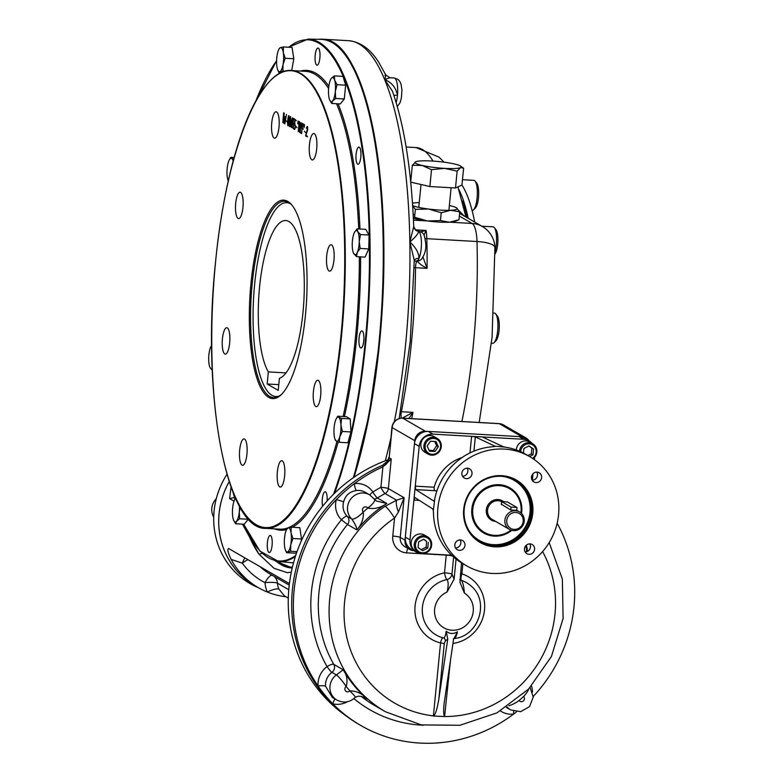 <?xml version="1.0" encoding="UTF-8"?>
<svg xmlns="http://www.w3.org/2000/svg" width="782" height="782" viewBox="0 0 782 782"><rect width="100%" height="100%" fill="white"/><g stroke="black" fill="none" stroke-linecap="round" stroke-linejoin="round"><path stroke-width="1.17" d="M288.89 120.985C289.076 115.756 288.773 115.589 287.972 120.457C287.786 125.726 288.089 125.902 288.89 120.985M292.077 125.198C291.725 117.056 290.21 131.708 292.077 125.198M292.429 120.369L292.136 118.405L291.921 121.914L292.918 120.399M291.735 122.569L291.989 121.914M292.204 118.405L292.429 117.886M291.657 127.613L291.363 126.977M299.359 121.621L298.822 124.064M300.024 125.1L299.34 122.569L298.929 126.684L300.024 125.1M300.034 131.2L299.868 132.285M300.767 123.722L300.483 126.547M299.125 127.534L299.193 126.84M299.604 122.715L299.672 122.031M299.653 127.583L299.223 128.707M304.022 124.289L303.856 124.924M302.38 128.649L302.448 127.945M302.781 124.553L302.849 123.859M303.494 129.04L302.575 128.766M303.954 124.983L302.976 124.67M360.815 157.035A8.573 2.454 -86.8 0 0 358.948 147.114A8.573 2.454 -86.8 0 0 357.384 148.736A8.573 2.454 -86.8 0 0 355.986 158.247A8.573 2.454 -86.8 0 0 357.98 164.24A8.573 2.454 -86.8 0 0 360.815 157.035M319.877 57.976A8.573 2.454 -86.8 0 0 318.01 48.054A8.573 2.454 -86.8 0 0 315.175 55.258A8.573 2.454 -86.8 0 0 317.042 65.18A8.573 2.454 -86.8 0 0 319.877 57.976M272.087 545.347A8.573 2.454 -86.8 0 0 270.23 535.426A8.573 2.454 -86.8 0 0 267.297 543.852A8.573 2.454 -86.8 0 0 269.252 552.551A8.573 2.454 -86.8 0 0 272.087 545.347M327.081 501.018A8.573 2.454 -86.8 0 0 326.925 495.28A8.573 2.454 -86.8 0 0 325.156 491.741A8.573 2.454 -86.8 0 0 322.595 496.902A8.573 2.454 -86.8 0 0 322.604 506.267M363.777 340.815A8.573 2.454 -86.8 0 0 362.252 331.001A8.573 2.454 -86.8 0 0 361.91 330.894A8.573 2.454 -86.8 0 0 358.977 339.32A8.573 2.454 -86.8 0 0 360.932 348.019A8.573 2.454 -86.8 0 0 363.777 340.815M244.58 439.083A13.226 3.773 93.2 0 1 247.014 453.267A13.226 3.773 93.2 0 1 242.557 465.319A13.226 3.773 93.2 0 1 239.536 451.898A13.226 3.773 93.2 0 1 244.052 438.917A13.226 3.773 93.2 0 1 244.58 439.083M227.327 327.873A13.226 3.773 93.2 0 1 229.752 342.057A13.226 3.773 93.2 0 1 225.294 354.099A13.226 3.773 93.2 0 1 222.274 340.688A13.226 3.773 93.2 0 1 226.79 327.707A13.226 3.773 93.2 0 1 227.327 327.873M240.612 192.362A13.226 3.773 93.2 0 1 243.036 206.556A13.226 3.773 93.2 0 1 238.588 218.598A13.226 3.773 93.2 0 1 235.558 205.187A13.226 3.773 93.2 0 1 240.084 192.196A13.226 3.773 93.2 0 1 240.612 192.362M276.662 111.943A13.226 3.773 93.2 0 1 279.086 126.137A13.226 3.773 93.2 0 1 274.629 138.179A13.226 3.773 93.2 0 1 271.608 124.758A13.226 3.773 93.2 0 1 276.124 111.777A13.226 3.773 93.2 0 1 276.662 111.943M314.354 133.712A13.226 3.773 93.2 0 1 316.778 147.906A13.226 3.773 93.2 0 1 312.331 159.948A13.226 3.773 93.2 0 1 309.301 146.537A13.226 3.773 93.2 0 1 313.826 133.546A13.226 3.773 93.2 0 1 314.354 133.712M331.607 244.922A13.226 3.773 93.2 0 1 334.041 259.116A13.226 3.773 93.2 0 1 329.584 271.159A13.226 3.773 93.2 0 1 326.563 257.747A13.226 3.773 93.2 0 1 331.079 244.756A13.226 3.773 93.2 0 1 331.607 244.922M318.323 380.423A13.226 3.773 93.2 0 1 320.757 394.617A13.226 3.773 93.2 0 1 316.299 406.66A13.226 3.773 93.2 0 1 313.279 393.248A13.226 3.773 93.2 0 1 317.795 380.257A13.226 3.773 93.2 0 1 318.323 380.423M282.273 460.852A13.226 3.773 93.2 0 1 284.707 475.045A13.226 3.773 93.2 0 1 280.249 487.088A13.226 3.773 93.2 0 1 277.229 473.667A13.226 3.773 93.2 0 1 281.745 460.686A13.226 3.773 93.2 0 1 282.273 460.852M305.909 135.345L307.091 136.029L307.023 136.733L305.596 135.902L307.6 128.131L306.339 128.238C307.443 125.403 307.854 126.049 307.57 130.183L305.909 135.345M304.403 131.239L305.586 132.627L304.403 131.239M303.553 127.055L303.915 124.504L303.553 127.055M304.178 127.407L304.54 124.866L304.178 127.407M302.39 123.595L303.543 124.26L303.475 124.954L302.517 124.406L302.184 127.798L303.015 129.01L302.116 128.492L301.608 133.605L302.39 123.595M300.161 132.002L301.119 132.559L301.06 133.223L299.897 132.559L300.865 122.735L302.018 123.409L301.95 124.113L300.982 123.556L301.187 127.935L300.591 127.583L300.161 132.002M299.213 121.757C300.523 122.706 300.581 124.67 299.389 127.632L299.604 132.373L298.861 127.388L298.245 131.601L299.213 121.757M297.717 123.693L298.079 121.132L297.717 123.693M298.343 124.035L298.704 121.493L298.343 124.035M295.821 126.273L296.994 127.662L295.821 126.273M295.029 120.076L294.697 123.468L295.42 126.752C295.078 129.177 294.579 129.959 293.905 129.098L293.973 128.395C295.391 127.71 295.547 126.273 294.433 124.064L294.902 119.275L295.977 120.624L295.029 120.076M292.419 127.495C293.837 126.821 293.993 125.374 292.879 123.165L293.348 118.375L294.491 119.04L294.423 119.724L293.475 119.177L293.142 122.569L293.866 125.853L292.419 127.495L292.967 127.779M291.539 122.031C292.263 116.831 292.458 116.938 292.116 122.373L292.204 125.726C290.757 128.209 290.533 126.977 291.539 122.031M290.728 122.051L289.653 126.704C288.617 126.156 289.887 115.335 290.484 116.704L290.728 122.051M289.076 121.102L288.001 125.746C286.965 125.228 288.245 114.387 288.832 115.756L289.076 121.102M286.075 120.653L287.248 122.041L286.075 120.653M284.961 121.992L286.476 114.407L284.863 123.898L284.892 118.062L283.983 123.4L284.13 113.058L284.091 121.445L285.137 116.801L284.961 121.992M283.602 112.774L282.84 122.706L283.602 112.774M250.934 283.69A99.373 28.387 93.2 0 1 292.009 205.207A99.373 28.387 93.2 0 1 306.534 301.041A99.373 28.387 93.2 0 1 281.276 394.617A99.373 28.387 93.2 0 1 250.934 283.69M281.745 394.148A98.366 28.103 93.2 0 1 273.592 397.696A98.366 28.103 93.2 0 1 252.175 283.905A98.366 28.103 93.2 0 1 284.716 201.277A98.366 28.103 93.2 0 1 292.419 205.725M353.66 477.489A261.589 74.73 -86.8 0 0 379.368 342.536A261.589 74.73 -86.8 0 0 343.063 51.944M285.019 120.164L284.775 121.591M285.557 118.473L285.508 120.105M284.677 117.965L284.628 119.578M284.374 121.132L284.423 119.519M285.264 121.533L285.313 119.91M288.255 125.521L288.138 124.954M288.861 116.498L289.076 115.971M290.533 121.933L290.454 117.427L289.692 125.941L291.012 121.963M291.109 122.969L290.836 124.817M289.897 126.469L289.79 125.951M290.513 117.427L290.718 116.919M292.879 123.165L293.406 122.725M292.967 127.789L293.494 127.808M294.902 119.754L293.934 119.451M293.739 119.333L293.807 118.639M293.133 128.395L292.908 127.525M294.433 124.064L294.961 123.624M295.293 120.233L295.361 119.538M295.938 126.342L295.879 127.016M296.456 120.653L295.488 120.34M294.687 129.294L294.462 128.424M301.51 132.529L301.539 133.253L300.425 132.148M301.676 127.955L301.05 127.847M302.507 123.439L302.438 124.142L301.441 123.82M300.855 127.74L300.923 127.036M301.256 123.703L301.324 123.009M307.512 136.762L306.085 135.931L306.163 135.247M305.596 135.902L306.085 135.931M307.101 127.055L307.394 126.479M284.257 113.126L284.071 115.062M434.753 441.478L436.649 445.72L433.375 450.54L429.064 450.295M435.036 451.497L429.465 451.185L427.168 446.053L430.442 441.234L436.014 441.556L438.311 446.688L435.036 451.497L433.375 450.54M436.649 445.72L438.311 446.688M423.912 445.72A9.081 8.612 120 0 0 428.057 454.078A9.081 8.612 120 0 0 441.283 446.708A9.081 8.612 120 0 0 437.138 438.35A9.081 8.612 120 0 0 423.912 445.72M425.154 445.935A8.074 7.654 120 0 0 436.063 453.482A8.074 7.654 120 0 0 437.412 439.699A8.074 7.654 120 0 0 425.154 445.935M437.138 438.35L434.098 436.6A9.081 8.612 120 0 0 422.094 440.149A9.081 8.612 120 0 0 425.007 452.319L428.057 454.078M423.609 539.316L426.649 541.418L426.092 547.165L421.136 549.687M428.311 542.385L427.754 548.123L422.642 550.723L418.096 547.576L418.663 541.838L423.766 539.238L426.649 541.418M426.092 547.165L427.754 548.123M422.065 553.636A9.081 8.612 120 0 0 427.48 536.814A9.081 8.612 120 0 0 414.665 542.219A9.081 8.612 120 0 0 422.065 553.636M422.436 552.796A8.074 7.654 120 0 0 430.296 541.242A8.074 7.654 120 0 0 416.923 540.479A8.074 7.654 120 0 0 422.436 552.796M427.48 536.814L424.44 535.064A9.081 8.612 120 0 0 411.615 540.46A9.081 8.612 120 0 0 415.359 550.782L418.399 552.542M528.847 445.984L531.897 448.096L531.33 453.834L527.909 455.574M523.451 453.071L523.901 448.506L529.003 445.906L533.549 449.054L532.992 454.792L529.561 456.541M531.33 453.834L532.992 454.792M531.897 448.096L533.549 449.054M533.129 458.76A9.081 8.612 120 0 0 529.033 442.68A9.081 8.612 120 0 0 519.463 451.185M532.532 458.36A8.074 7.654 120 0 0 529.209 443.834A8.074 7.654 120 0 0 520.685 451.722M532.698 443.765L529.649 442.006A9.081 8.612 120 0 0 516.384 449.982M527.039 551.564A9.081 8.612 120 0 0 526.13 545.377M526.315 551.799A8.074 7.654 120 0 0 525.543 546.032M516.873 507.43L511.076 507.098L501.555 501.536L507.469 501.995L516.873 507.43M494.615 545.973A35.337 33.518 -60 0 1 480.353 541.74A35.337 33.518 -60 0 1 469.005 494.38A35.337 33.518 -60 0 1 515.7 480.539A35.337 33.518 -60 0 1 530.245 520.714A35.337 33.518 -60 0 1 494.615 545.973M494.742 546.843A36.089 34.232 -60 0 1 470.07 491.77A36.089 34.232 -60 0 1 529.883 495.162A36.089 34.232 -60 0 1 494.742 546.843M489.454 534.517A25.327 24.017 -60 0 1 475.779 498.29A25.327 24.017 -60 0 1 513.989 492.025M511.76 530.343A26.08 24.741 -60 0 1 494.263 536.129A26.08 24.741 -60 0 1 471.888 508.466A26.08 24.741 -60 0 1 500.343 484.791A26.08 24.741 -60 0 1 521.526 513.442M529.776 456.659A63.059 59.813 120 0 0 504.331 449.093A63.059 59.813 120 0 0 440.745 494.165A63.059 59.813 120 0 0 466.698 565.865A63.059 59.813 120 0 0 550.029 541.173A63.059 59.813 120 0 0 529.776 456.659L525.621 454.264A63.059 59.813 120 0 0 506.902 447.47L503.188 446.659L483.051 437.324L485.114 437.099L432.984 434.147A13.118 12.444 120 0 0 419.172 446.366L415.271 486.15L415.721 489.61L433.756 501.008M532.092 443.414A13.118 12.444 120 0 0 529.013 440.862L524.311 438.145A13.118 12.444 120 0 0 519.023 436.571L428.282 431.429A13.118 12.444 120 0 0 414.47 443.648L405.301 537.146A13.118 12.444 120 0 0 411.293 549.218L415.995 551.936A13.118 12.444 120 0 0 420.843 553.47M529.013 440.862A13.118 12.444 120 0 0 523.725 439.288L485.114 437.099L485.006 438.233M415.721 489.61L434.733 490.685A3.03 0.86 93.2 0 1 434.196 487.225L415.271 486.15L410.003 539.863A13.118 12.444 120 0 0 415.995 551.936M462.543 476.248A5.298 5.024 120 0 0 467.196 468.183M467.45 468.193A5.298 5.024 120 0 0 464.293 478.007A5.298 5.024 120 0 0 471.292 475.935A5.298 5.024 120 0 0 467.45 468.193M532.161 480.197A5.298 5.024 120 0 0 536.814 472.132M541.633 477.646A5.298 5.024 120 0 0 531.731 475.925A5.298 5.024 120 0 0 533.911 481.947A5.298 5.024 120 0 0 541.633 477.646M525.123 551.936A5.298 5.024 120 0 0 529.785 543.871M529.013 554.321A5.298 5.024 120 0 0 532.18 544.516A5.298 5.024 120 0 0 524.702 547.664A5.298 5.024 120 0 0 529.013 554.321M455.505 547.987A5.298 5.024 120 0 0 460.158 539.922M454.841 544.868A5.298 5.024 120 0 0 464.254 547.664A5.298 5.024 120 0 0 460.422 539.932A5.298 5.024 120 0 0 454.841 544.868M495.446 446.434L475.329 436.894L471.595 436.336L469.972 452.934M434.733 490.685L436.884 490.92M505.182 447.138L495.465 446.219L493.383 446.708A63.059 59.813 120 0 0 434.821 498.505L433.316 510.695L432.749 508.955L414.939 497.567L413.903 500.079L419.348 500.382M423.248 553.617L451.585 555.22M433.316 510.695L433.453 512.425A63.059 59.813 120 0 0 462.553 563.46L466.698 565.865M434.362 500.06L433.639 501.037M532.337 480.197L532.953 473.843M534.35 459.601L534.565 457.411M506.765 520.46A8.573 8.133 -60 0 1 519.795 513.833A8.573 8.133 -60 0 1 518.358 528.485A8.573 8.133 -60 0 1 506.765 520.46M504.908 520.138A10.088 9.57 -60 0 1 519.61 511.946A10.088 9.57 -60 0 1 522.845 525.475A10.088 9.57 -60 0 1 509.512 529.424A10.088 9.57 -60 0 1 504.908 520.138M516.589 510.323L510.793 510.001L501.291 504.194M510.988 530.108A25.22 23.919 -60 0 1 484.302 532.337A25.22 23.919 -60 0 1 472.787 509.131A25.22 23.919 -60 0 1 509.532 488.662A25.22 23.919 -60 0 1 520.929 512.884M388.986 457.167L387.501 461.145L382.388 465.358L383.024 466.346A10.088 9.57 -60 0 0 389.182 457.773L391.909 427.343A6.051 0.831 -174.4 0 0 392.144 427.607L389.182 457.773L391.254 458.975L388.351 488.603A6.051 0.831 5.6 0 0 380.902 487.313A6.051 1.046 -118.2 0 0 385.067 493.54A6.051 5.738 120 0 0 388.351 488.603L404.128 497.714L400.237 537.371A6.051 0.831 -174.4 0 0 392.779 536.09A16.139 15.308 -60 0 0 406.669 552.874L446.248 555.122L444.508 572.825A6.051 1.466 78.5 0 0 446.942 579.57C448.555 581.759 448.575 585.933 447.001 592.091L454.098 579.139L456.062 559.091M444.274 643.547L440.549 642.902C441.263 639.52 442.153 637.848 443.218 637.877L443.296 637.897A3.03 2.893 -71.2 0 1 443.462 637.956A3.03 2.893 -71.2 0 1 443.472 637.956A3.03 2.893 -71.2 0 1 445.349 640.966L444.274 643.547L438.839 698.981C437.314 708.345 435.633 713.986 433.795 715.901L433.795 715.901M453.628 557.087L451.957 574.115A6.051 5.679 -50.3 0 1 446.942 579.57A30.244 28.69 -60 0 0 422.427 607.145A30.244 28.69 -60 0 0 441.156 637.271A30.244 28.69 -60 0 0 443.218 637.877C444.645 638.004 445.632 635.766 446.18 631.162L447.763 639.06L445.349 640.966M450.588 659.343L444.587 716.517C443.599 715.159 443.404 711.082 444.01 704.279L453.56 639.393L457.45 631.807C456.395 636.382 455.163 638.611 453.746 638.474M459.875 579.589A6.051 5.679 129.7 0 0 461.429 580.391A30.244 28.69 -60 0 1 470.872 585.816C490.118 601.182 478.721 636.499 454.127 638.513L453.345 638.826M549.189 542.581L562.356 579.12L563.108 618.484L551.427 656.479L528.573 689.098L496.951 712.881L459.884 725.276L421.322 724.904L385.428 711.747A122.07 115.795 -60 0 1 385.145 506.247A12.111 1.75 56 0 1 394.548 518.065A109.969 104.309 -60 0 0 346.094 634.055A109.969 104.309 -60 0 0 433.394 715.882L440.549 642.902A36.285 34.418 -60 0 1 414.959 607.516A36.285 34.418 -60 0 1 444.508 572.825A6.051 0.831 5.6 0 1 451.957 574.115L454.098 579.139M462.876 563.656L461.879 573.812A6.051 1.877 108.3 0 0 461.429 580.391C462.954 582.551 463.931 586.783 464.381 593.079A20.176 19.139 -60 0 1 467.744 623.694A20.176 19.139 -60 0 1 437.705 621.993A20.176 19.139 -60 0 1 447.001 592.091M461.517 562.854L459.963 582.277L464.381 593.079M447.763 639.06L438.839 698.981M542.591 551.574A109.969 104.309 -60 0 1 539.502 661.181A109.969 104.309 -60 0 1 444.978 716.537L433.375 716.048M457.45 631.807C453.306 634.241 449.542 634.026 446.18 631.162M529.091 440.911A10.088 9.57 120 0 0 525.983 437.949A10.088 9.57 120 0 0 521.917 436.737L425.388 431.263A10.088 9.57 120 0 0 414.763 440.667L405.008 540.127A10.088 9.57 120 0 0 409.612 549.414A10.088 9.57 120 0 0 413.688 550.626L413.737 550.626M385.145 506.247L396.591 500.197A12.111 3.441 69.2 0 0 398.419 512.034L404.128 497.714L396.591 500.197L385.067 493.54A122.07 115.795 -60 0 0 377.423 498.007A6.051 0.929 57.7 0 1 372.877 492.005A128.131 121.533 -60 0 1 380.902 487.313L382.906 466.825L391.254 458.975M398.419 512.034L394.548 518.065L392.779 536.09M336.387 674.915A6.051 5.738 -60 0 1 336.377 674.925A15.132 14.35 -60 0 0 336.895 700.066C343.669 703.389 349.818 702.461 355.331 697.28A12.111 0.919 -136.7 0 0 349.828 690.897A12.111 0.929 -136.7 0 1 355.331 697.27L358.371 696.166C361.343 696.332 363.845 697.016 365.888 698.228L367.618 699.343A122.07 115.795 -60 0 1 343.181 669.783L336.387 674.915A12.111 1.613 53.7 0 1 346.191 686.449C347.912 680.477 346.905 674.925 343.181 669.783L333.777 664.348A122.07 115.795 -60 0 1 347.491 524.487L341.451 519.795A21.182 20.097 -60 0 1 336.328 499.61A146.283 138.756 -60 0 1 354.393 483.638A146.283 138.756 -60 0 1 382.906 466.825M336.895 700.066L332.301 697.407L325.527 686.205A6.051 1.114 -4.2 0 0 318.059 685.97A21.182 20.097 -60 0 1 327.062 666.596A6.051 0.811 -126.2 0 0 331.949 672.364L336.377 674.925A12.111 1.613 53.8 0 1 346.162 686.469A18.162 17.224 -60 0 1 346.162 686.469A3.03 2.874 -60 0 0 345.527 690.868A3.03 2.874 -60 0 0 349.828 690.897C356.475 690.838 362.398 693.663 367.618 699.343L364.285 697.417M351.685 518.916C355.145 523.94 356.875 527.606 356.895 529.922C361.646 524.595 363.777 518.642 363.288 512.054A18.162 17.224 -60 0 0 363.268 512.034A12.111 3.724 -45.3 0 1 351.675 518.916A6.051 5.738 -60 0 1 351.685 518.916A12.111 3.724 -45.2 0 0 363.288 512.054A128.131 121.533 -60 0 1 367.775 508.085A18.162 17.224 -60 0 1 367.755 508.065A12.111 3.48 146.1 0 0 374.49 499.405A12.111 3.48 146 0 1 367.775 508.085C374.275 509.365 380.629 507.811 386.826 503.442L377.423 498.007A6.051 5.738 120 0 1 374.167 498.936M376.406 501.037L386.826 503.442A122.07 115.795 -60 0 0 356.895 529.922L347.491 524.487A6.051 5.738 -60 0 0 347.247 516.355A6.051 1.857 -45.3 0 0 341.451 519.795A128.131 121.533 -60 0 0 327.062 666.596A6.051 1.681 150.2 0 1 333.777 664.348A6.051 5.738 120 0 1 331.949 672.364A15.132 14.35 -60 0 0 325.527 686.205M508.887 705.696A12.111 3.48 -34 0 0 519.101 700.467A18.162 17.224 -60 0 1 519.111 700.486A12.111 3.48 -33.9 0 1 508.867 705.716M528.867 688.795A12.111 3.724 134.7 0 1 523.598 696.518A18.162 17.224 -60 0 1 523.578 696.498A3.03 2.874 -60 0 1 523.373 700.946A3.03 2.874 -60 0 1 519.111 700.486A128.131 121.533 -60 0 0 523.578 696.498A12.111 3.724 134.8 0 0 528.847 688.815M369.827 494.957A6.051 1.74 146.1 0 1 372.877 492.005A21.182 20.097 -60 0 0 354.393 483.638A6.051 1.554 82.9 0 0 356.494 490.529C349.691 491.507 345.39 495.309 343.591 501.946A6.051 0.508 15.3 0 0 336.328 499.61A146.283 138.756 -60 0 0 318.059 685.97A146.283 138.756 -60 0 0 332.809 703.8A6.051 1.847 103.7 0 1 335.204 699.088M513.666 711.229A6.051 1.554 -97.1 0 0 513.666 714.054A146.283 138.756 -60 0 1 360.864 725.52A146.283 138.756 -60 0 1 332.809 703.8A21.182 20.097 -60 0 0 347.452 701.718M516.56 711.816A146.283 138.756 -60 0 1 513.666 714.054A21.182 20.097 -60 0 1 500.451 710.965M557.146 523.246A146.283 138.756 -60 0 1 533.226 696.498M349.828 690.897A18.162 17.224 -60 0 1 349.847 690.877A128.131 121.533 -60 0 1 346.191 686.449M360.864 725.52L359.202 724.562A146.283 138.756 -60 0 1 292.282 591.231A146.283 138.756 -60 0 1 382.388 465.358M388.331 459.708A145.784 138.277 120 0 0 290.327 577.36A145.784 138.277 120 0 0 345.165 715.207M413.326 217.601L414.577 217.22L427.314 220.954A23.206 3.167 5.6 0 0 449.513 222.215L458.985 219.732L459.748 211.883L450.686 210.27L441.224 212.753L428.487 209.019L415.35 209.371L412.661 205.774M413.355 218.217A23.206 3.167 5.6 0 0 427.314 220.954L440.452 220.602L449.513 222.215A23.206 3.167 -174.4 0 0 455.251 221.355L458.751 219.83M419.25 202.597A23.206 3.167 5.6 0 0 417.461 202.655A23.206 3.167 5.6 0 0 412.495 203.252M412.652 205.588A23.206 3.167 5.6 0 0 428.487 209.019A23.206 3.167 5.6 0 0 450.686 210.27A23.206 3.167 -174.4 0 0 456.571 207.904L459.748 211.883M449.367 205.549A23.206 3.167 5.6 0 1 456.277 207.719A23.206 3.167 -174.4 0 1 456.571 207.904L456.6 207.924M414.831 214.679A23.206 3.167 5.6 0 0 413.189 214.845M414.831 214.6L413.17 214.483M440.452 220.602L441.224 212.753M414.577 217.22L415.35 209.371M491.526 343.249L492.699 343.318A15.132 4.321 -86.8 0 0 494.029 342.702L495.896 340.874A13.118 3.744 -86.8 0 0 499.082 330.395A13.118 3.744 -86.8 0 0 497.313 315.879L495.661 313.856A15.132 4.321 -86.8 0 0 494.41 313.093L493.882 313.064M494.029 342.702A15.132 4.321 -86.8 0 0 497.704 330.6A15.132 4.321 -86.8 0 0 495.661 313.856M495.065 253.925A13.118 3.744 -86.8 0 0 497.538 234.375A13.118 3.744 -86.8 0 0 495.925 229.615L494.273 227.591A15.132 4.321 -86.8 0 0 493.022 226.829L481.82 226.203M495.016 251.53A15.132 4.321 -86.8 0 0 496.14 233.085A15.132 4.321 -86.8 0 0 494.273 227.591M472.123 210.554A15.132 4.321 -86.8 0 0 473.423 209.938L475.29 208.12A13.118 3.744 -86.8 0 0 478.623 195.764A13.118 3.744 -86.8 0 0 476.707 183.115L475.055 181.092A15.132 4.321 -86.8 0 0 474.42 180.525A15.132 4.321 -86.8 0 0 473.814 180.339L462.475 179.694M473.423 209.938A15.132 4.321 -86.8 0 0 477.274 195.686A15.132 4.321 -86.8 0 0 475.055 181.092M216.291 498.681A15.132 14.35 120 0 0 213.73 517.146M336.416 418.478L337.756 416.2L338.635 417.246A12.111 3.46 93.2 0 1 340.923 424.88L342.33 431.459L339.759 436.815L339.241 442.289L336.289 441.116A12.111 3.46 93.2 0 1 335.097 439.435A12.111 3.46 93.2 0 1 334.002 433.492A12.111 3.46 93.2 0 1 335.175 421.557A12.111 3.46 93.2 0 1 336.27 418.732A12.111 3.46 93.2 0 1 338.635 417.246L341.587 418.419L340.923 424.88A12.111 3.46 93.2 0 1 339.759 436.815A12.111 3.46 -86.8 0 1 336.289 441.116L335.097 439.435M342.33 431.459L350.952 431.947L347.863 442.778L339.241 442.289M337.756 416.2L346.367 416.689L350.209 418.898L350.952 431.947M341.587 418.419L350.209 418.898M239.448 506.101A12.111 3.46 93.2 0 1 239.282 511.829A12.111 3.46 93.2 0 1 236.614 521.213L235.646 523.754L233.613 520.196M240.182 507.391L239.282 511.829L239.644 518.779L236.614 521.213A12.111 3.46 93.2 0 1 233.593 520.167A12.111 3.46 93.2 0 1 233.29 519.287A12.111 3.46 -86.8 0 1 232.645 507.997A12.111 3.46 93.2 0 1 234.766 499.463A12.111 3.46 93.2 0 1 235.323 498.613A12.111 3.46 93.2 0 1 235.578 498.33L234.815 499.385M235.646 523.754L244.267 524.243L248.265 519.268L239.644 518.779M212.196 368.742A12.111 3.46 93.2 0 1 210.221 367.872L209.859 367.149M212.254 370.209L210.221 367.872A12.111 3.46 93.2 0 1 209.84 367.09A12.111 3.46 93.2 0 1 208.696 358.078A12.111 3.46 -86.8 0 1 210.69 347.042A12.111 3.46 93.2 0 1 211.013 346.387A12.111 3.46 93.2 0 1 211.668 345.429M211.023 346.367L211.668 345.321M276.936 66.724A12.111 3.46 93.2 0 1 277.209 54.701A12.111 3.46 93.2 0 1 278.92 49.188A12.111 3.46 93.2 0 1 280.386 47.614L283.446 46.959L283.289 52.55A12.111 3.46 93.2 0 1 283.016 64.583A12.111 3.46 93.2 0 1 279.848 71.661A12.111 3.46 93.2 0 1 277.747 69.891A12.111 3.46 93.2 0 1 276.936 66.724M278.92 49.188L280.386 47.614A12.111 3.46 -86.8 0 1 283.289 52.55L285.205 58.269L283.016 64.583L282.908 71.006L278.851 72.433L277.874 70.194M283.446 46.959L292.067 47.448L293.817 58.758L291.696 70.556M285.205 58.269L293.817 58.758M282.908 71.006L285.586 71.162M278.851 72.433L281.559 72.589M328.675 87.682A12.111 3.46 93.2 0 1 330.796 79.148A12.111 3.46 93.2 0 1 331.353 78.308L334.383 75.883L334.667 80.223L337.032 84.691L335.322 91.523A12.111 3.46 93.2 0 1 332.643 100.898A12.111 3.46 93.2 0 1 329.623 99.852A12.111 3.46 93.2 0 1 329.32 98.982A12.111 3.46 93.2 0 1 328.675 87.682M330.845 79.07L331.353 78.308A12.111 3.46 93.2 0 1 334.667 80.223A12.111 3.46 -86.8 0 1 335.322 91.523L335.673 98.473L332.643 100.898L331.676 103.449L329.642 99.891M334.383 75.883L343.005 76.372L345.644 85.179L344.295 98.962L340.297 103.938L331.676 103.449M337.032 84.691L345.644 85.179M335.673 98.473L344.295 98.962M354.236 232.88A12.111 3.46 93.2 0 1 354.559 232.225A12.111 3.46 93.2 0 1 357.745 231.638L360.453 234.551L359.261 241.442L360.14 248.441L357.276 252.469A12.111 3.46 93.2 0 1 353.767 253.71A12.111 3.46 93.2 0 1 353.386 252.928A12.111 3.46 93.2 0 1 352.242 243.916A12.111 3.46 93.2 0 1 354.236 232.88M354.569 232.195L357.1 228.852L357.745 231.638A12.111 3.46 93.2 0 1 359.261 241.442A12.111 3.46 -86.8 0 1 357.276 252.469L356.475 256.623L353.405 252.977M360.453 234.551L369.075 235.04L368.762 248.93L365.096 257.112L356.475 256.623M360.14 248.441L368.762 248.93M357.1 228.852L365.722 229.331L369.075 235.04M286.652 529.424L288.118 527.85L291.178 527.195L291.021 532.796L292.937 538.505L290.748 544.819A12.111 3.46 93.2 0 1 287.58 551.906A12.111 3.46 -86.8 0 1 285.479 550.127A12.111 3.46 -86.8 0 1 284.668 546.96A12.111 3.46 93.2 0 1 284.941 534.937A12.111 3.46 93.2 0 1 286.652 529.424A12.111 3.46 93.2 0 1 288.118 527.85A12.111 3.46 93.2 0 1 291.021 532.796A12.111 3.46 93.2 0 1 290.748 544.819L290.64 551.251L286.583 552.678L285.606 550.43M290.64 551.251L297.043 551.613M286.583 552.678L295.205 553.167L296.681 552.649M291.178 527.195L299.799 527.684L301.549 538.994L301.129 541.349M292.937 538.505L301.549 538.994M228.344 181.053A12.111 3.46 93.2 0 1 228.129 180.583A12.111 3.46 93.2 0 1 227.034 174.64A12.111 3.46 93.2 0 1 228.207 162.705A12.111 3.46 -86.8 0 1 229.302 159.88L230.788 157.348L231.668 158.394A12.111 3.46 93.2 0 1 233.241 161.2M229.302 159.88A12.111 3.46 -86.8 0 1 231.668 158.394L233.759 159.284M230.788 157.348L234.238 157.544M431.811 161.014A23.206 3.167 -174.4 0 1 454.215 163.937A23.206 3.167 -174.4 0 1 460.666 166.136A23.206 3.167 -174.4 0 1 460.578 167.612L457.147 171.131L444.538 168.365A23.206 3.167 -174.4 0 1 422.124 165.432A23.206 3.167 -174.4 0 1 415.76 161.757A23.206 3.167 -174.4 0 1 415.819 161.737A23.206 3.167 -174.4 0 1 431.811 161.014M457.147 171.131L455.495 187.983L461.957 185.041L463.609 168.179L460.578 167.612A23.206 3.167 5.6 0 1 444.538 168.365L431.517 169.684L422.124 165.432L412.339 165.276L415.819 161.737M431.517 169.684L429.865 186.536L410.726 182.147M455.495 187.983L429.865 186.536M412.339 165.276L410.706 181.893M229.185 481.634A78.229 74.202 120 0 0 256.799 586.774M226.956 474.391A78.787 74.73 120 0 0 257.053 587.126L258.461 587.741M468.223 218.344A133.673 38.191 -86.8 0 0 458.887 189.508M474.694 222.088A133.673 38.191 -86.8 0 0 461.937 185.041M278.226 390.384L279.409 378.302A79.197 22.629 -86.8 0 0 304.09 296.358A79.197 22.629 -86.8 0 0 285.762 220.534A79.197 22.629 -86.8 0 0 260.035 282.615A79.197 22.629 -86.8 0 0 268.343 371.909L267.161 383.991L278.226 390.384M290.464 203.779A97.085 27.732 -86.8 0 0 284.54 202.861A97.085 27.732 -86.8 0 0 253.779 294.98A97.085 27.732 -86.8 0 0 271.892 395.321A97.085 27.732 -86.8 0 0 273.592 396.093A97.085 27.732 -86.8 0 0 279.585 395.848M267.161 383.991L278.783 384.646M268.343 371.909L285.968 372.906M462.406 201.082A131.151 37.468 93.2 0 1 467.089 217.689M291.344 567.957A267.356 76.382 93.2 0 1 276.036 561.095M318.792 39.315A262.312 74.935 93.2 0 1 322.467 39.208A262.312 74.935 93.2 0 1 381.919 197.054A262.312 74.935 93.2 0 1 354.011 477.245M242.488 524.145L258.832 554.008A6.051 5.435 145.8 0 0 262.107 553.294M247.962 533.451A272.4 77.819 -86.8 0 0 258.832 554.008L273.964 568.27L287.444 572.707L291.315 572.072M292.214 567.967L275.098 560.88M384.91 75.463C386.083 74.3 385.995 75.668 384.646 79.549A262.312 74.935 93.2 0 1 409.856 242A262.312 74.935 93.2 0 1 394.343 421.645M408.859 418.487L412.964 412.378L402.31 418.116M423.981 235.196L426.082 230.455L420.667 231.795M414.245 260.67A6.051 4.604 -156.3 0 1 418.996 258.285A15.132 4.321 93.2 0 1 417.451 260.709A15.132 4.321 93.2 0 1 417.197 260.914L417.451 260.709A6.051 5.562 47.3 0 0 421.39 259.331L421.39 259.331C424.949 254.365 426.385 248.959 425.711 243.114C424.294 235.636 425.115 232.713 417.901 231.042A15.132 4.321 93.2 0 1 418.556 231.257C418.595 233.349 415.692 236.926 409.856 242L414.255 260.269L410.237 341.275L399.191 418.517M414.245 261.579A6.051 5.65 -126.2 0 1 417.197 260.914L417.207 260.914A6.051 5.718 49.4 0 0 421.254 259.458M414.196 267.61A6.051 0.948 -179.5 0 0 415.506 267.708A6.051 1.73 93.2 0 1 417.197 260.914C418.595 263.153 421.889 265.645 427.089 268.363A241.628 69.031 -86.8 0 0 426.806 238.676A6.051 1.662 -1.6 0 1 425.144 238.5M422.896 256.828L427.089 268.363L415.506 267.708A241.628 69.031 93.2 0 1 401.381 411.723A6.051 1.73 -86.8 0 0 401.225 418.145M417.901 231.042L415.965 230.436A6.051 5.728 121.9 0 0 415.965 230.436A6.051 5.728 121.9 0 0 418.556 231.257A15.132 4.321 -86.8 0 1 421.439 242.655A15.132 4.321 -86.8 0 1 418.996 258.285C418.908 252.987 415.858 247.552 409.856 242L413.717 226.663C411.537 170.847 404.431 125.648 392.398 91.064L384.646 79.549C391.714 82.423 395.985 87.672 397.461 95.296A15.132 4.321 -86.8 0 0 394.148 77.965L397.901 79.344L399.719 81.279L401.039 84.133L401.958 89.95L401.352 98.268L399.983 102.843L397.305 106.547M393.864 95.326A6.051 0.762 -174.6 0 1 397.461 95.296A15.132 4.321 93.2 0 1 396.161 102.598M389.915 77.731L384.646 79.549A262.312 74.935 93.2 0 0 348.528 40.684C360.365 41.847 370.443 49.08 378.791 62.364L385.751 74.916L389.905 77.731L394.148 77.965M234.033 501.145L229.595 498.584L231.042 487.078M272.068 575.21A10.088 3.187 -62.9 0 0 265.03 582.698A10.088 1.838 176.4 0 1 277.473 583.196A17.654 16.745 120 0 0 278.939 589.149A10.088 2.639 -24.1 0 0 267.317 592.042A78.19 74.163 120 0 0 285.889 596.734M247.933 559.658A10.088 2.942 -35.9 0 0 242.322 563.196A70.624 66.988 120 0 0 265.03 582.698A27.741 26.314 120 0 0 267.317 592.042A78.19 74.163 120 0 1 258.392 587.702A78.19 74.163 120 0 1 231.14 559.374C227.924 552.747 227.103 549.14 228.686 548.544L228.52 548.465M278.939 589.149L284.433 595.894L288.284 598.122M459.063 210.729L463.276 215.011A25.22 15.054 170.4 0 1 464.312 216.086M289.399 583.607L228.686 548.544M258.392 587.702L254.805 585.62A78.19 74.163 -60 0 1 229.194 481.683M353.259 477.763A262.097 74.876 -86.8 0 0 379.006 342.584A262.097 74.876 -86.8 0 0 321.177 39.364C366.465 35.689 395.575 190.613 379.387 342.555L369.133 414.763L353.708 477.45M288.538 47.243L308.118 39.1A261.618 74.74 93.2 0 1 365.849 341.773A261.618 74.74 93.2 0 1 334.54 493.227M295.371 556.549A261.618 74.74 93.2 0 1 278.529 561.476L291.53 562.688A262.097 74.876 -86.8 0 0 293.533 562.786L291.53 562.688M291.637 70.556A229.263 65.502 93.2 0 1 341.548 335.771A229.263 65.502 93.2 0 1 265.704 528.358C226.35 530.04 201.404 395.193 215.431 263.172A228.764 65.356 93.2 0 1 328.714 122.227A228.764 65.356 93.2 0 1 290.405 512.865A228.764 65.356 93.2 0 1 215.451 263.192C225.607 153.829 259.536 66.724 291.637 70.556L305.635 71.348A229.263 65.502 -86.8 0 1 328.606 88.483M343.132 416.503A229.263 65.502 -86.8 0 0 355.546 336.563A229.263 65.502 -86.8 0 0 359.329 256.779M358.713 228.94A229.263 65.502 -86.8 0 0 336.534 103.723M265.704 528.358L279.702 529.15A229.263 65.502 -86.8 0 0 336.954 441.449M333.464 494.292A261.12 74.603 -86.8 0 0 365.243 341.666A261.12 74.603 -86.8 0 0 288.793 47.262M276.613 60.742A261.12 74.603 -86.8 0 0 255.401 102.119M233.261 492.904A261.12 74.603 -86.8 0 0 234.962 499.121M243.71 524.214A261.12 74.603 -86.8 0 0 295.723 555.464M344.422 416.581A230.279 65.786 -86.8 0 0 356.788 336.778A230.279 65.786 -86.8 0 0 360.59 256.848M359.984 229.009A230.279 65.786 -86.8 0 0 338.068 103.811M328.841 86.264A230.279 65.786 -86.8 0 0 300.464 71.054M274.521 528.857A230.279 65.786 -86.8 0 0 286.544 529.619M292.4 527.264A230.279 65.786 -86.8 0 0 338.176 441.928M510.793 510.001L511.076 507.098M501.389 504.566L501.673 501.673M501.976 476.336A34.731 32.942 -60 0 1 529.903 513.246A34.731 32.942 -60 0 1 493.422 544.663A34.731 32.942 -60 0 1 469.855 531.946M515.162 480.236A35.337 33.518 -60 0 1 529.062 520.401A35.337 33.518 -60 0 1 493.53 545.357A35.337 33.518 -60 0 1 479.816 541.418M432.984 434.147L428.282 431.429M419.172 446.366L414.47 443.648M523.725 439.288L519.023 436.571M410.003 539.863L405.301 537.146M473.931 451.146L475.329 436.894M462.152 457.49A41.368 39.237 120 0 0 434.196 487.225M509.512 529.424L492.152 519.395A10.088 9.57 -60 0 1 487.548 510.108A10.088 9.57 -60 0 1 501.555 501.565L501.272 504.488M495.671 521.428A11.095 10.528 -60 0 1 486.306 509.903A11.095 10.528 -60 0 1 492.543 500.724A11.095 10.528 -60 0 1 503.168 501.33M452.358 555.943A6.051 0.831 5.6 0 0 446.248 555.122A6.051 1.73 -86.8 0 1 446.268 554.917M460.451 573.753A6.051 0.831 -174.4 0 1 461.879 573.812A36.285 34.418 -60 0 1 484.39 611.025A36.285 34.418 -60 0 1 452.954 643.449M406.669 552.874A6.051 1.73 93.2 0 1 407.852 548.397M363.268 512.034A3.03 2.874 -60 0 1 363.493 507.616A3.03 2.874 -60 0 1 367.755 508.065M343.591 501.946A15.132 14.35 -60 0 0 347.247 516.355L351.675 518.916A15.132 14.35 -60 0 1 350.6 499.209A15.132 14.35 -60 0 1 369.583 494.82L365.155 492.259A15.132 14.35 -60 0 0 356.494 490.529M530.108 687.476L533.226 697.163L529.502 706.645L520.656 711.669L510.646 709.909A15.132 14.35 -60 0 1 507.068 706.918M423.355 725.246A128.131 121.533 -60 0 1 353.894 698.609M385.428 711.747L374.637 705.511A122.07 115.795 -60 0 1 361.255 696.41M409.612 549.414L404.841 546.657A10.088 9.57 -60 0 1 400.237 537.371L405.008 540.127M531.516 685.951A21.182 20.097 -60 0 1 532.493 692.011M414.763 440.667L392.144 427.607A10.088 9.57 -60 0 1 402.769 418.204A6.051 1.73 -86.8 0 0 402.525 418.126C396.562 418.37 393.023 421.439 391.909 427.343M521.917 436.737L499.297 423.668A6.051 1.73 -86.8 0 0 499.053 423.6A6.051 1.73 -86.8 0 0 498.808 423.649M402.525 418.126L499.053 423.6L503.364 424.88A10.088 9.57 -60 0 0 499.297 423.668L402.769 418.204L425.388 431.263M292.4 567.204A266.545 76.147 93.2 0 1 278.245 561.447M411.703 418.644A241.628 69.031 -86.8 0 0 412.964 412.378L401.381 411.723A6.051 2.522 -168.9 0 0 400.492 411.703M459.601 213.369L482.318 226.487A25.22 25.22 0 0 1 494.918 247.611A25.22 6.911 178.4 0 0 477 241.521L426.806 238.676A25.22 7.204 -86.8 0 0 426.082 230.455L415.193 229.84M482.318 226.487A25.22 23.919 120 0 0 472.142 223.466A25.22 7.204 -86.8 0 1 477 241.521A241.628 69.031 93.2 0 1 461.898 421.488M390.844 438.194A262.312 74.935 93.2 0 1 390.453 439.924A262.312 74.935 93.2 0 1 385.262 460.833M413.688 225.969A25.22 7.204 93.2 0 1 414.304 228.696M459.337 216.067L472.142 223.466L449.806 222.196M426.904 220.895L413.453 220.133M229.595 498.584L234.463 497.548M288.763 589.716L277.473 583.196A10.088 9.57 -60 0 0 273.856 576.236M260.083 566.676A60.537 57.418 120 0 0 269.995 574.008L289.223 585.112M231.14 559.374L242.322 563.196A10.088 3.138 108.9 0 1 244.903 557.908M406.132 147.016L416.073 147.583A159.401 45.542 93.2 0 1 433.023 161.082M291.921 121.914L292.409 121.943M308.118 39.1L321.177 39.364M278.529 561.476L259.859 551.036L243.632 524.204M234.923 499.18L233.124 492.582M255.235 102.422L276.613 60.566M289.692 125.941L290.181 125.97M516.667 510.871L516.99 507.557M519.61 511.946L516.716 510.284M509.532 488.662L507.332 487.391M484.302 532.337L482.103 531.066M441.771 637.467L443.472 637.956M441.156 637.271L443.169 637.868M369.583 494.82L376.435 501.057M525.983 437.949L503.364 424.88M510.646 709.909L506.316 707.407M336.27 418.732L336.651 418.038M277.747 69.891L278.089 70.732M285.479 550.127L285.821 550.968M228.129 180.583L228.334 181.092M460.666 166.136L463.276 167.935M448.897 210.329L451.116 187.739M417.51 220.368L417.608 219.312M418.781 207.377L421.019 184.503M273.592 396.093L276.867 397.217M284.54 202.861L287.923 202.118M415.956 230.436L413.717 226.663M322.467 39.208L348.528 40.684M416.073 147.583L439.025 157.143L444.088 162.177M457.939 186.869L465.935 217.025M494.918 247.611L492.083 337.267L479.19 422.476"/></g></svg>
